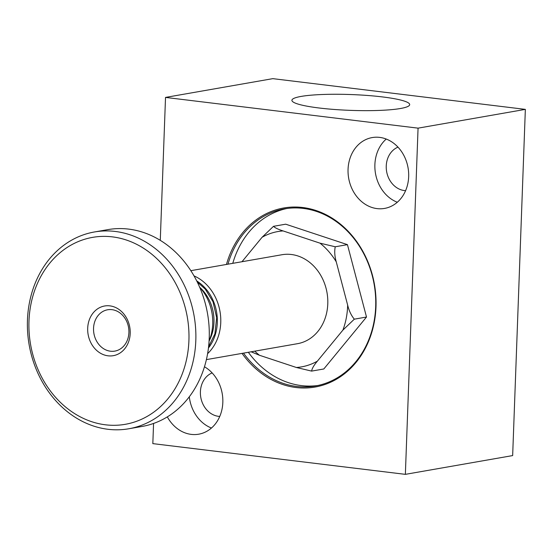 <?xml version="1.0" encoding="UTF-8"?>
<svg xmlns="http://www.w3.org/2000/svg" width="553" height="553" viewBox="0 0 553 553"><rect width="100%" height="100%" fill="white"/><g stroke="black" fill="none" stroke-linecap="round" stroke-linejoin="round"><path stroke-width="0.83" d="M197.276 282.051L205.26 289.108L213.002 301.717L216.665 317.733L214.896 333.881L208.599 346.731M194.006 275.885A45.146 37.846 80.1 0 1 219.99 311.408A45.146 37.846 80.1 0 1 207.61 353.65M206.393 359.623L297.514 343.683A45.146 37.846 -99.9 0 0 327.694 298.254A45.146 37.846 -99.9 0 0 291.376 254.498A45.146 37.846 -99.9 0 0 281.954 254.733L190.833 270.68M196.716 280.917A42.65 35.751 80.1 0 1 208.446 347.996M199.702 287.311A45.146 37.846 80.1 0 1 209.089 340.973M94.411 231.977L107.828 229.633A99.886 83.731 80.1 0 1 128.669 229.108A99.886 83.731 80.1 0 1 209.02 325.917A99.886 83.731 80.1 0 1 142.252 426.418L128.842 428.762A99.886 83.731 80.1 0 1 108.001 429.287A99.886 83.731 80.1 0 1 27.65 332.484A99.886 83.731 80.1 0 1 94.411 231.977A99.886 83.731 80.1 0 1 115.259 231.458A99.886 83.731 80.1 0 1 195.61 328.261A99.886 83.731 80.1 0 1 128.842 428.762M112.39 236.871A94.895 79.549 80.1 0 1 188.919 340.572A94.895 79.549 80.1 0 1 105.499 424.808A94.895 79.549 80.1 0 1 28.977 321.106A94.895 79.549 80.1 0 1 112.39 236.871M108.029 355.814A25.224 21.145 80.1 0 1 87.692 328.254A25.224 21.145 80.1 0 1 109.86 305.864A25.224 21.145 80.1 0 1 130.204 333.424A25.224 21.145 80.1 0 1 108.029 355.814M111.989 309.666A20.979 17.585 -99.9 0 0 107.614 309.777A20.979 17.585 -99.9 0 0 93.588 330.888A20.979 17.585 -99.9 0 0 110.462 351.21A20.979 17.585 -99.9 0 0 114.844 351.107A20.979 17.585 -99.9 0 0 128.863 329.996A20.979 17.585 -99.9 0 0 111.989 309.666M251.124 351.798L259.461 355.261L296.367 367.482A68.683 57.574 -99.9 0 0 317.381 361.15L342.895 330.113A68.683 57.574 -99.9 0 0 347.65 305.104L336.259 261.839A68.683 57.574 -99.9 0 0 320 243.161L283.095 230.933A68.683 57.574 -99.9 0 0 262.087 237.265L241.979 261.728M259.461 355.261A68.683 57.574 80.1 0 1 254.774 351.162M342.895 330.113L354.314 319.171L366.508 317.035L323.809 368.975L311.615 371.104C312.01 368.533 313.931 365.215 317.381 361.15M296.367 367.482L311.615 371.104M336.259 261.839C334.655 256.226 334.316 251.207 335.256 246.776L347.443 244.647L285.694 224.186L273.5 226.322L262.087 237.265M283.095 230.933C278.173 229.364 274.972 227.829 273.5 226.322M335.256 246.776L320 243.161M354.314 319.171C351.231 315.452 349.012 310.758 347.65 305.104M347.443 244.647L366.508 317.035M405.598 190.661A22.473 18.837 80.1 0 1 386.25 166.004A22.473 18.837 80.1 0 1 397.98 147.133M219.755 416.437A22.473 18.837 80.1 0 1 200.4 391.773A22.473 18.837 80.1 0 1 212.138 372.909M400.469 108.506A58.936 7.915 2.1 0 0 409.69 104.621A58.936 7.915 2.1 0 0 367.42 95.462A58.936 7.915 2.1 0 0 301.136 96.416A58.936 7.915 2.1 0 0 291.908 100.3A58.936 7.915 2.1 0 0 334.178 109.459A58.936 7.915 2.1 0 0 400.469 108.506M167.324 416.886A35.959 30.145 -99.9 0 0 198.714 434.195A35.959 30.145 -99.9 0 0 222.824 402.46A35.959 30.145 -99.9 0 0 204.472 366.777M211.46 428.029A35.959 30.145 80.1 0 1 189.292 396.798M242.027 353.388A90.899 76.196 -99.9 0 0 296.09 387.529A90.899 76.196 -99.9 0 0 375.992 306.839A90.899 76.196 -99.9 0 0 302.691 207.506A90.899 76.196 -99.9 0 0 226.467 264.445M243.514 353.132A89.897 75.36 -99.9 0 0 296.664 386.45A89.897 75.36 -99.9 0 0 315.417 385.98A89.897 75.36 -99.9 0 0 375.508 295.523A89.897 75.36 -99.9 0 0 303.189 208.405A89.897 75.36 -99.9 0 0 284.436 208.875A89.897 75.36 -99.9 0 0 227.954 264.182M348.058 169.308A35.959 30.145 -99.9 0 0 384.563 208.419A35.959 30.145 -99.9 0 0 408.667 176.684A35.959 30.145 -99.9 0 0 372.169 137.579A35.959 30.145 -99.9 0 0 348.058 169.308M397.303 202.253A35.959 30.145 80.1 0 1 374.886 164.614A35.959 30.145 80.1 0 1 386.243 139.052M286.855 208.495A89.897 75.36 -99.9 0 0 232.778 263.339M248.345 352.282A89.897 75.36 -99.9 0 0 301.489 385.607A89.897 75.36 -99.9 0 0 317.823 385.51M418.061 128.151L165.52 97.418L272.809 78.65L525.35 109.376L512.659 455.582L405.363 474.35L418.061 128.151L525.35 109.376M165.52 97.418L160.28 240.355M153.568 423.453L152.828 443.624L405.363 474.35M209.082 341.042A39.954 33.491 -99.9 0 0 203.048 290.678A39.954 33.491 -99.9 0 0 199.674 287.242"/></g></svg>

